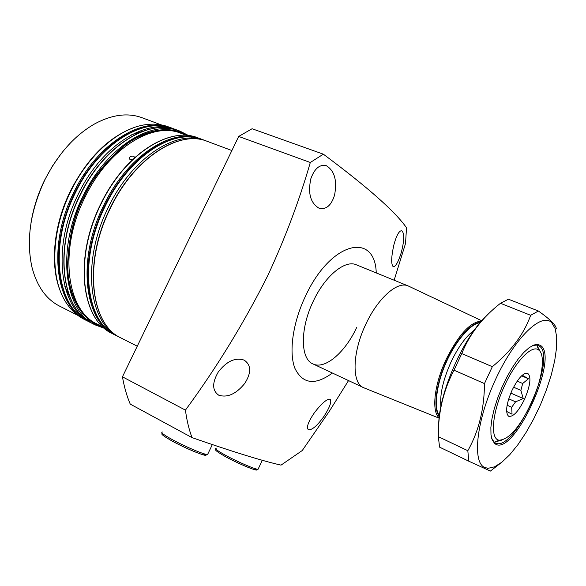 <?xml version="1.0" encoding="UTF-8"?>
<svg xmlns="http://www.w3.org/2000/svg" width="586" height="586" viewBox="0 0 586 586"><rect width="100%" height="100%" fill="white"/><g stroke="black" fill="none" stroke-linecap="round" stroke-linejoin="round"><path stroke-width="0.88" d="M61.435 153.312L52.513 165.948L44.8 179.77C37.973 193.724 33.387 208.037 31.029 222.702M77.813 315.349L59.574 306.119C46.162 299.234 36.984 286.342 32.025 267.443C25.982 240.267 30.282 211.019 44.932 179.69C58.095 153.884 74.781 135.227 94.991 123.712C112.248 114.541 127.953 112.549 142.098 117.742L161.253 124.891M103.392 165.999L104.337 166.248M60.966 292.597C49.671 267.091 53.048 225.881 70.525 190.78C87.336 158.41 108.19 137.461 133.103 127.931M171.28 127.938C142.596 115.786 97.261 143.321 73.895 192.186C46.961 245.292 55.494 306.925 86.853 320.659L84.091 319.26C77.601 315.971 72.012 311.005 67.324 304.361C49.744 280.416 50.403 231.939 70.957 190.919C88.742 154.169 119.749 127.77 146.068 124.628C154.125 123.573 161.568 124.313 168.387 126.854L172.006 128.209M132.846 159.341L130.055 159.546L129.147 158.396C129.792 156.55 131.308 155.825 133.703 156.22L134.604 157.356M244.714 383.486C236.077 394.041 227.412 397.938 218.725 395.191C212.139 390.569 212.007 382.812 218.314 371.934C226.679 361.174 235.294 357.24 244.164 360.126C251.306 364.99 251.489 372.784 244.714 383.486M324.021 416.294C317.275 425.722 312.067 430.212 308.39 429.758C306.163 427.509 308.185 421.825 314.44 412.69C321.604 403.402 326.812 398.905 330.05 399.191C331.954 401.285 329.94 406.984 324.021 416.294M332.387 373.04C315.18 385.617 302.706 384.086 294.963 368.455C288.656 352.647 292.714 322.901 305.431 296.245C330.592 241.564 375.047 231.17 376.249 272.922M267.846 275.464C244.069 322.813 216.6 367.7 185.44 410.134L122.452 376.82L238.7 136.443L252.083 128.744L323.362 154.184L310.309 162.49C299.307 200.544 285.148 238.202 267.846 275.464M122.452 376.82C124.203 386.958 126.796 396.055 130.239 404.106L192.047 437.625C188.992 429.567 186.788 420.404 185.44 410.134M192.047 437.625C232.583 451.711 262.242 460.874 281.031 465.13L302.288 450.495L329.435 411.094L348.516 380.607M310.895 178.576C314.587 168.453 319.751 164.161 326.373 165.721C334.599 170.848 337.324 180.686 334.54 195.219C331.266 205.598 326.08 209.913 318.967 208.169C310.412 202.968 307.716 193.109 310.895 178.576M393.982 244.465C396.612 235.089 399.227 230.51 401.835 230.723C404.538 233.426 404.325 240.824 401.176 252.918C398.216 262.213 395.557 266.806 393.206 266.703C390.957 264.242 391.214 256.829 393.982 244.465M313.334 301.094C325.105 275.808 345.103 259.532 356.339 264.799C345.103 259.532 325.105 275.808 313.334 301.094C299.944 328.504 300.266 358.94 312.924 363.906C300.266 358.94 299.944 328.504 313.334 301.094M356.603 327.611C345.139 352.442 324.886 369.934 312.924 363.906L364.258 387.954M394.144 280.218L405.527 243.476L406.516 227.778C395.367 211.707 367.642 187.168 323.362 154.184M310.309 162.49L238.7 136.443M192.018 137.131L187.681 136.413M101.144 326.05L87.299 319.597M95.313 177.309L95.306 175.104M85.029 175.763L84.091 174.328M131.293 134.927L147.994 129.623M163.076 129.543L168.05 130.678M86.669 316.425L82.465 313.539M72.298 302.398L64.878 286.525M152.602 132.429L143.262 134.934L133.667 139.182M408.816 286.239L408.046 285.887C397.542 280.892 377.963 298.003 365.913 324.021C352.252 352.245 351.578 383.046 363.474 387.624M531.114 403.761C519.482 427.502 508.846 439.647 499.184 440.189C489.764 439.339 492.152 411.899 504.744 385.31C515.951 360.72 532.198 344.334 538.695 350.01C545.918 354.896 542.021 380.534 531.114 403.761M501.587 440.167L494.196 442.196L499.184 440.189M506.604 411.431L512.047 414.199L511.681 407.27L515.577 401.835L523.225 398.546L520.881 390.371L522.683 383.493L528.44 378.761L522.273 375.223M524.58 399.191C518.346 411.68 512.984 417.349 508.502 416.199C505.161 412.427 506.333 403.82 512.003 390.386C517.804 378.739 522.924 372.982 527.378 373.121C531.509 376.19 530.579 384.877 524.58 399.191M515.577 401.835L508.729 398.81M511.681 407.27L507.102 405.234M439.449 415.459C433.45 409.123 436.46 383.823 445.946 363.049C454.48 342.751 470.756 323.033 480.015 322.864M538.695 350.01L536.783 344.978L540.299 351.79M510.816 393.096L523.225 398.546M517.211 381.127L522.683 383.493M520.881 390.371L513.585 387.192M528.44 378.761L521.599 375.831M551.77 322.747C541.801 311.855 514.977 337.411 495.756 379.017C476.367 420.506 471.942 462.515 484.776 467.518L488.167 468.295L494.577 466.822L501.902 462.178L509.798 454.663L517.936 444.664L525.972 432.636L533.604 419.093L540.541 404.567L546.518 389.617L551.301 374.82L554.693 360.756L556.532 347.996L556.7 337.096L555.147 328.563L551.77 322.747M556.29 328.578C556.114 326.9 554.605 324.629 551.785 321.765L551.675 321.655C548.613 318.667 544.189 315.122 538.402 311.02L530.66 315.297C523.928 334.115 511.146 351.248 492.321 366.697L484.468 383.588C484.322 408.911 478.777 431.289 467.826 450.715L468.763 461.182L490.394 471.078L500.407 463.328M541.09 345.835C558.744 359.028 514.076 455.879 495.595 444.137L492.277 440.123L490.987 434.717L490.87 427.502L491.962 418.77L494.225 408.903L497.565 398.348L501.836 387.61L506.839 377.186L512.325 367.576L518.053 359.218L523.73 352.501L529.114 347.696L533.956 344.978L538.073 344.429L541.09 345.835M491.654 438.299L494.225 442.218L495.412 442.972C513.871 453.461 557.066 359.145 539.794 346.363L536.82 344.986L532.198 345.755M485.926 316.418C462.925 338.173 438.702 393.931 438.687 425.084M467.826 450.715L438.335 436.673L439.573 447.14L468.763 461.182M438.335 436.673C438.064 412.734 443.294 390.569 454.003 370.191L484.468 383.588M492.321 366.697L461.768 353.556L454.003 370.191M461.768 353.556C469.584 334.145 482.49 317.392 500.481 303.284L530.66 315.297M538.402 311.02L508.458 299.204L500.481 303.284M256.404 469.005C261.246 473.122 239.886 464.573 225.749 456.816M206.03 455.241C204.902 456.413 183.704 447.55 171.801 440.862M61.823 285.228C52.887 250.962 64.116 213.949 74.796 192.633C84.223 173.28 102.037 147.452 128.268 133.557M176.62 129.938L175.646 129.565C147.042 117.434 101.737 145.101 78.319 194.105C51.326 247.358 59.735 309.086 91.006 322.761L88.23 321.362C56.901 307.643 48.411 245.981 75.367 192.823C98.748 143.914 144.075 116.336 172.738 128.473C143.218 116.27 98.25 144.083 74.935 192.662M80.297 194.962C103.737 145.899 149.027 118.174 177.595 130.29C148.602 118.145 103.488 145.98 80.077 194.882C53.172 248.076 61.303 309.716 92.859 323.699C61.625 310.045 53.275 248.281 80.297 194.962M92.859 323.699L95.408 324.996C64.233 311.371 55.963 249.548 83.014 196.142C106.491 146.991 151.767 119.192 180.276 131.286L188.802 135.666M103.502 327.508C81.329 321.531 67.91 295.029 67.485 267.187C68.452 238.363 73.931 214.828 83.923 196.588C91.768 178.84 105.326 161.736 124.591 145.284C143.914 130.319 169.354 124.21 187.601 135.534M186.875 135.469C168.607 124.584 143.431 130.912 124.342 145.811C105.312 162.168 91.907 179.133 84.128 196.706C74.239 214.776 68.774 238.092 67.727 266.645C68.057 294.238 81.095 320.689 102.96 327.01M186.736 135.461L180.803 133.242C152.734 121.302 108.146 148.734 85.029 197.152C58.388 249.761 66.489 310.668 97.203 324.058L102.858 326.915M201.533 139.219L200.786 138.933C172.702 126.972 127.572 155.378 103.847 205.166C76.524 259.283 84.179 321.516 114.937 334.892L112.322 333.566C81.505 320.161 73.77 257.979 101.056 203.957C124.752 154.257 169.896 125.931 198.039 137.908C169.435 125.902 124.488 154.345 100.829 203.869M194.735 137.49L191.673 136.721M91.746 303.109C81.491 268.036 93.518 227.991 104.755 205.62C114.666 185.117 133.982 157.085 161.699 143.431M206.301 141.006L205.298 140.618C177.309 128.686 132.216 157.224 108.432 207.151C81.051 261.429 88.567 323.75 119.229 337.067L116.365 335.61C85.637 322.256 78.033 260.001 105.37 205.825C129.118 155.993 174.232 127.543 202.287 139.497C173.28 127.492 128.598 156.184 104.909 205.649M110.476 208.037C134.289 158.052 179.367 129.447 207.305 141.365C178.884 129.425 134.026 158.139 110.241 207.949C82.97 262.169 90.178 324.373 121.148 338.034C90.53 324.747 83.073 262.389 110.476 208.037M186.868 243.63L188.985 239.242M439.185 417.737C431.289 411.57 434.226 384.431 446.158 359.357C458.713 334.467 470.492 321.729 481.509 321.128M474.477 329.955C466.214 335.998 458.42 346.634 451.088 361.862C443.075 379.765 439.683 394.671 440.906 406.574M439.324 416.478C431.289 406.091 439.112 376.293 446.268 361.555C452.282 347.381 467.716 323.457 480.681 322.08M258.404 468.536L258.045 469.298C255.181 469.415 237.455 461.797 225.683 455.359C217.487 450.839 214.322 448.495 216.183 448.327M208.023 453.615L207.569 454.568C204.17 454.714 184.224 446.239 171.676 439.266C163.355 434.607 160.278 432.19 162.439 432.029M185.659 246.127L190.172 236.795M129.374 159.048L129.147 158.396M137.263 346.201L121.148 338.034M231.888 150.529L207.305 141.365M119.229 337.067L120.203 337.536M205.298 140.618L202.287 139.497M104.894 205.679C77.835 259.561 84.933 321.516 116.365 335.61M114.937 334.892L115.654 335.243M200.786 138.933L198.039 137.908M112.322 333.566C81.168 319.802 73.668 257.774 100.821 203.884M95.408 324.996L104.411 328.299M180.276 131.286L177.595 130.29M91.006 322.761L91.943 323.223M175.646 129.565L172.738 128.473M74.927 192.684C48.213 245.563 56.256 306.991 88.23 321.362M86.853 320.659L87.541 321.003M70.818 290.282L77.667 304.2M481.802 320.791L408.288 285.983M408.046 285.887L356.339 264.799M507.08 414.156L508.502 416.199M439.134 418.184L363.708 387.734M524.91 373.458L527.378 373.121M493.266 441.969L494.298 442.452M551.88 322.857L551.785 321.765M488.167 468.295L486.658 469.452M494.225 442.218L494.657 443.514M536.82 344.986L538.073 344.429M535.985 344.451L537.047 344.883M262.33 460.266L258.045 469.298L254.185 469.54C248.508 467.921 234.598 461.68 225.683 456.794C211.392 448.576 216.732 450.121 215.795 449.03M212.33 444.584L207.569 454.568L203.13 454.787C195.255 452.458 181.14 446.012 171.72 440.826C157.824 432.827 162.915 434.219 161.948 432.893"/></g></svg>
